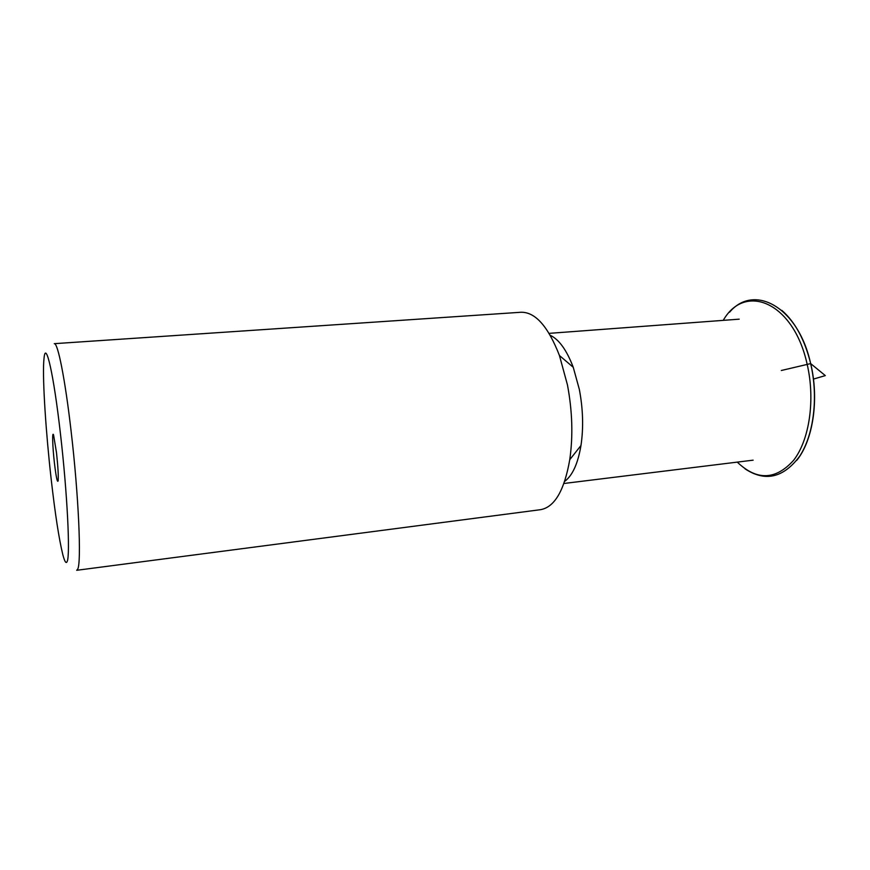<?xml version="1.0" encoding="UTF-8"?>
<svg xmlns="http://www.w3.org/2000/svg" width="870" height="870" viewBox="0 0 870 870"><rect width="100%" height="100%" fill="white"/><g stroke="black" fill="none" stroke-linecap="round" stroke-linejoin="round"><path stroke-width="1.3" d="M567.457 384.931L559.453 355.536C548.1 326.37 535.278 311.949 520.999 312.254L54.277 343.672C57.757 342.388 65.043 378.559 71.025 430.454C78.659 494.997 81.606 563.216 77.658 569.23L76.69 570.296L540.531 509.679C554.592 507.188 564.336 490.528 569.752 459.708C573.145 436.12 572.384 411.184 567.457 384.931M60.432 433.641C67.305 492.811 70.383 555.517 67.175 561.465C66.131 564.032 64.674 561.737 62.803 554.581C58.997 539.052 55.114 513.844 51.156 478.957C45.925 432.705 42.554 381.267 43.728 361.8L44.087 357.722C45.838 340.159 53.657 373.904 60.432 433.641M54.418 462.992C56.082 476.89 57.322 482.861 58.116 480.914C58.551 476.292 58.018 466.907 56.506 452.781L53.57 434.956C52.037 430.628 52.57 447.028 54.418 462.992M550.231 335.276C559.062 339.496 566.729 350.153 573.243 367.271L579.333 389.379C583.052 409.02 583.607 427.725 580.975 445.494C577.952 463.558 572.514 475.52 564.673 481.382M813.417 379.092L825.315 375.601L810.677 363.595L781.325 370.489M781.847 310.383C795.136 321.976 804.739 339.713 810.677 363.595C819.366 399.384 813.026 440.568 796.692 460.426M737.26 462.111C756.824 480.805 775.605 480.207 793.603 460.317C809.47 439.937 815.462 399.569 807.077 363.932C793.462 301.988 744.927 282.315 723.242 320.367M729.582 312.21C754.105 283.011 798.399 307.11 810.633 363.573C818.496 396.959 813.852 434.706 799.639 456.293C783.381 477.902 765.198 482.089 745.079 468.865M580.975 445.494L569.752 459.708M573.243 367.271L559.453 355.536M739.185 319.17L549.101 333.362M753.126 460.165L563.945 483.481"/></g></svg>
